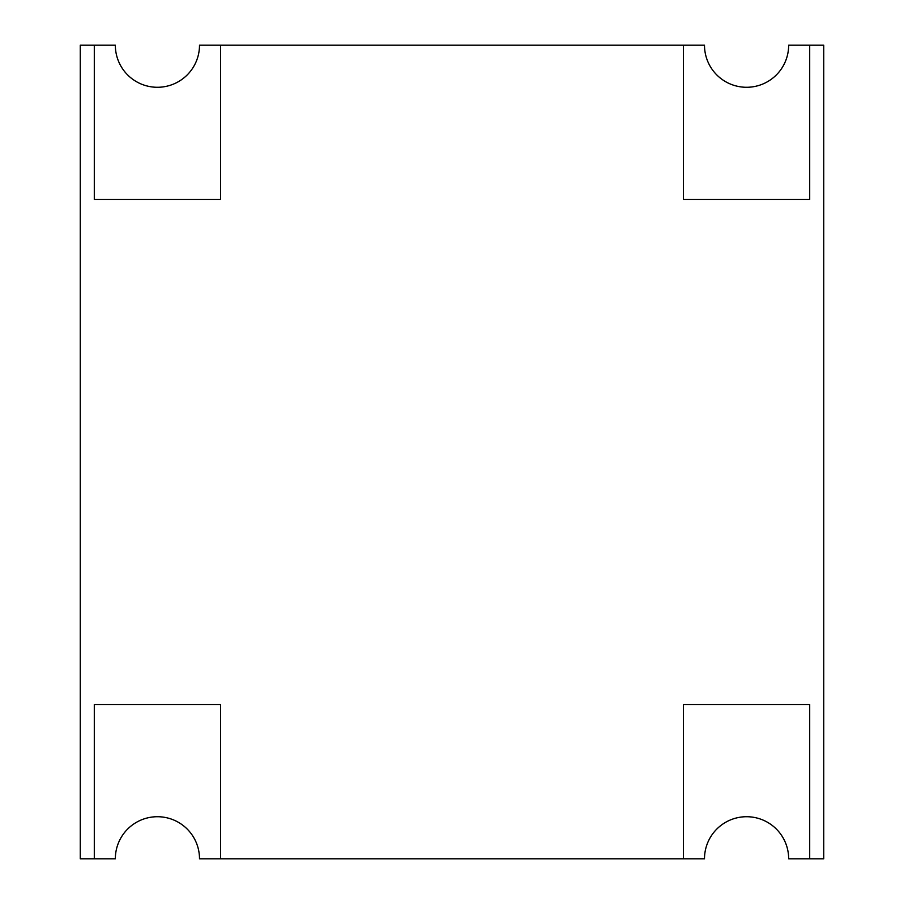 <?xml version="1.0" encoding="UTF-8"?>
<svg xmlns="http://www.w3.org/2000/svg" width="904" height="904" viewBox="0 0 904 904"><rect width="100%" height="100%" fill="white"/><g stroke="black" fill="none" stroke-linecap="round" stroke-linejoin="round"><path stroke-width="1.36" d="M683.458 199.501L809.701 199.501L809.701 45.2L788.661 45.2A42.081 42.081 0 0 1 746.58 87.281A42.081 42.081 0 0 1 704.499 45.2L683.458 45.2L683.458 199.501M683.458 45.2L199.501 45.2A42.081 42.081 0 0 1 157.42 87.281A42.081 42.081 0 0 1 115.339 45.2L80.264 45.2L80.264 858.8L115.339 858.8A42.081 42.081 0 0 1 157.42 816.719A42.081 42.081 0 0 1 199.501 858.8L704.499 858.8A42.081 42.081 0 0 1 746.58 816.719A42.081 42.081 0 0 1 788.661 858.8L823.736 858.8L823.736 45.2L809.701 45.2M809.701 858.8L809.701 704.499L683.458 704.499L683.458 858.8M94.298 45.2L94.298 199.501L220.542 199.501L220.542 45.2M220.542 858.8L220.542 704.499L94.298 704.499L94.298 858.8"/></g></svg>
